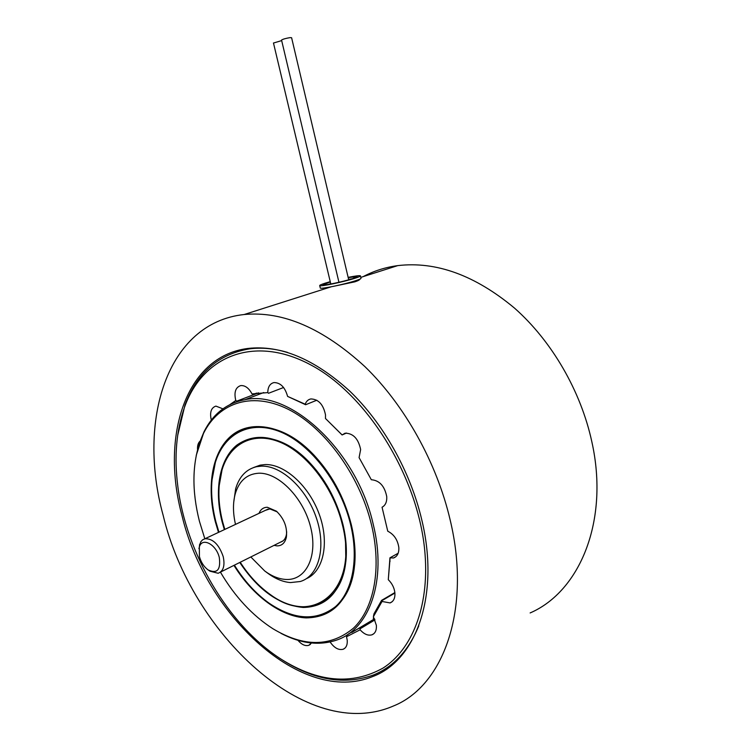 <?xml version="1.0" encoding="UTF-8"?>
<svg xmlns="http://www.w3.org/2000/svg" width="751" height="751" viewBox="0 0 751 751"><rect width="100%" height="100%" fill="white"/><g stroke="black" fill="none" stroke-linecap="round" stroke-linejoin="round"><path stroke-width="1.13" d="M359.842 279.165C359.842 279.832 358.171 280.724 354.819 281.841L332.806 286.478M163.192 515.496C136.964 420.522 166.975 322.761 244.169 314.519C282.761 310.858 323.024 328.234 364.948 366.657C404.526 404.996 436.847 462.607 450.253 520.34C471.487 609.324 443.531 686.001 393.393 706.006C307.037 743.518 191.336 633.591 163.192 515.496M363.202 276.612C373.754 270.97 385.263 267.3 397.739 265.619C436.162 261.104 475.083 275.27 514.51 308.107C551.666 340.907 580.87 390.914 591.882 441.973C609.39 520.537 580.044 591.394 530.131 612.947M421.78 519.861C439.992 595.092 416.214 660.458 372.806 676.51C301.911 705.846 205.577 615.107 182.042 515.815C160.329 436.406 185.553 356.378 247.764 348.473C280.339 344.709 314.322 358.903 349.703 391.055C383.104 423.095 410.365 471.365 421.78 519.861M382.963 506.7L382.052 507.225C385.46 505.385 387.028 501.837 386.737 496.58C384.615 486.028 379.48 480.415 371.332 479.729L359.081 457.612L360.64 449.549C358.368 438.706 353.186 433.252 345.094 433.186L342.09 434.96L325.474 418.495L325.502 414.89C323.352 404.489 318.471 399.166 310.858 398.941C308.201 399.476 306.305 401.241 305.188 404.216L305.629 404.733L316.819 400.227M342.09 434.96L346.502 433.027M398.152 553.252L389.957 557.815L393.477 558.002C397.307 556.538 399.091 553.036 398.828 547.507C397.673 539.819 393.993 534.383 387.76 531.201L387.647 530.535M394.913 593.037L381.921 600.669L382.024 601.467L390.079 602.922C393.571 601.467 395.186 598.172 394.913 593.027C394.331 587.892 392.116 583.443 388.286 579.688L389.957 557.815M374.993 619.857L360.142 628.765L360.123 629.798C364.151 634.257 368.112 635.928 371.998 634.802C375.218 633.412 376.673 630.277 376.392 625.414L373.397 616.702L373.96 613.867L381.574 600.378L394.866 592.567M351.956 632.389L374.552 618.852M330.111 641.983C334.261 647.953 338.607 650.375 343.151 649.258C346.183 647.925 347.535 644.912 347.225 640.218L346.53 636.745L347.356 634.698M425.094 554.764C419.687 479.232 368.037 395.289 311.074 365.07C254.035 334.317 202.873 356.321 184.737 406.61C176.325 430.182 174.025 456.805 177.837 486.47C186.22 553.449 228.06 625.226 280.968 659.078C317.955 682.387 352.022 685.363 383.17 668.005C411.933 649.531 429.037 607.09 425.094 554.764M177.649 435.533L184.971 405.061C196.922 372.984 218.334 354.265 249.191 348.905C261.198 347.291 273.965 348.445 287.473 352.379M418.786 625.865C408.685 650.432 393.58 666.794 373.482 674.971C344.897 685.241 314.782 680.397 283.127 660.448M256.673 393.083L253.003 394.482L252.017 393.918C248.881 388.07 245.117 385.291 240.742 385.592C235.532 387.319 233.871 392.275 235.767 400.48L236.753 401.137L258.522 392.857M236.969 401.663L236.753 401.137M229.994 404.545L235.767 400.48M222.916 408.835L215.903 406.103C211.125 407.718 209.585 412.383 211.303 420.109M200.057 441.119C198.142 442.912 197.306 445.69 197.541 449.483M297.94 640.321C301.63 644.63 305.244 646.301 308.774 645.325L311.524 643.006M374.026 619.162L373.228 618.186M360.123 629.798L346.53 636.745M348.764 633.741L359.738 627.949L360.142 628.765M382.024 601.467L373.397 616.702M390.069 558.265L388.286 579.688M305.629 404.733L287.595 396.387L305.188 404.216M325.474 418.495L341.94 434.754M382.052 507.225L387.76 531.201M252.017 393.918L267.778 392.604L268.511 393.28L283.587 387.507M287.595 396.387C285.033 387.263 280.508 382.653 274.002 382.569C269.966 383.536 267.891 386.887 267.778 392.604M240.236 562.246C248.647 575.341 258.41 585.921 269.515 593.985C312.604 628.118 359.485 590.108 342.278 524.339C333.482 487.803 306.971 453.304 280.254 442.273C253.481 431.112 230.013 443.419 222.118 469.657C217.649 485.108 217.818 502.494 222.634 521.795L224.831 529.408M270.116 594.417C303.432 619.368 341.799 605.55 345.835 561.091L345.479 538.054M239.766 562.48C258.278 590.23 279.456 605.222 303.291 607.475C326.929 606.921 341.114 591.581 345.864 561.457C347.056 549.863 346.08 537.491 342.935 524.348C336.41 499.011 324.507 477.589 307.225 460.081C280.414 436.153 256.983 431.14 236.94 445.033C219.47 459.077 213.997 490.009 222.089 521.776L224.352 529.633M234.406 565.146C244.282 581.03 255.894 593.741 269.252 603.288C294.448 620.166 316.537 621.274 335.528 606.611C352.538 591.413 358.95 559.195 350.595 524.517C340.729 483.362 310.867 444.508 280.855 432.06C250.778 419.471 224.502 433.12 215.453 462.147C210.186 479.748 210.318 499.575 215.847 521.645L218.954 532.168M314.669 455.838L312.332 453.407C273.655 413.388 226.84 420.917 215.499 461.752L211.96 480.302M233.946 565.381C252.599 595.581 280.818 616.824 306.136 617.895C333.378 617.5 349.553 599.777 354.669 564.724C355.786 552.116 354.65 538.711 351.261 524.527C344.108 496.599 331.078 472.83 312.163 453.228C284.732 425.564 251.998 419.311 232.181 435.064C212.308 450.863 206.149 485.831 215.302 521.635L218.485 532.393M196.246 455.313L204.084 431.609C213.096 413.801 226.718 403.165 244.957 399.701C290.046 389.337 356.932 450.703 373.275 524.517C387.112 580.288 369.614 629.235 336.598 640.096C319.25 645.907 300.71 643.663 280.987 633.356M204.826 538.767L199.428 521.297C191.693 490.516 192.143 463.311 200.761 439.673C213.791 405.765 247.041 390.792 284.657 407.615C322.17 424.277 359.25 473.271 371.529 524.958C381.865 568.272 374.129 608.413 353.561 628.071C330.693 647.09 303.77 647.287 272.801 628.662C252.27 615.407 234.81 596.576 220.428 572.149M270.003 603.813C307.497 631.45 350.708 615.247 354.632 564.367L353.787 537.594M309.159 462.034L307.403 460.26C273.139 425.62 231.975 432.717 222.155 469.253L219.142 486.01M258.964 513.384C260.625 509.385 263.413 507.347 267.318 507.263L276.434 511.187C284.197 518.725 287.511 527.409 286.366 537.247C285.005 542.992 281.878 545.874 276.978 545.883L274.068 545.357M280.498 542.156C283.54 541.255 285.502 538.833 286.375 534.89L286.694 531.896M277.203 511.872L269.872 508.925L265.441 510.342M250.815 556.96L264.728 570.985C271.646 576.092 278.527 578.899 285.371 579.415C305.544 581.114 318.105 557.007 310.736 527.549C303.657 498.101 278.63 472.463 258.795 473.214C247.051 473.909 239.212 480.753 235.279 493.726C232.81 502.841 232.885 513.064 235.504 524.395M264.728 570.985L267.872 573.304C275.457 578.89 283.014 581.978 290.534 582.569L300.287 581.509C318.649 576.186 326.469 547.779 316.481 518.265C306.69 488.713 281.456 465.357 261.461 466.136L256.523 466.709C246.197 469.253 239.24 476.603 235.654 488.77L233.692 502.579M306.352 578.683C323.465 571.502 329.68 542.917 319.278 514.388C309.046 485.822 284.535 463.827 265.047 464.569L260.109 465.151L253.697 467.488M219.311 557.571C216.297 544.315 202.103 536.927 199.344 546.925L199.409 556.557C201.061 562.377 203.962 566.836 208.111 569.925C217.123 574.017 220.85 569.906 219.311 557.571M198.912 548.671L200.705 541.893L202.573 539.847L204.967 538.739C212.955 538.533 219.039 544.503 223.216 556.641C225.093 565.691 223.394 571.229 218.137 573.266L209.98 571.192L208.111 569.925M348.708 279.794L291.595 37.719L290.074 37.625C285.746 38.339 282.902 39.155 281.541 40.056L281.55 40.122M281.663 40.601L273.486 43.042M320.255 287.905L320.301 288.084C320.724 289.304 344.446 284.366 355.552 280.724C359.504 279.447 361.306 278.621 360.968 278.245L360.433 275.964M330.243 281.672L325.455 283.08C321.306 284.404 319.391 285.249 319.719 285.643C320.133 286.826 343.855 281.869 354.97 278.255C358.922 276.988 360.733 276.171 360.396 275.805C359.466 275.41 355.383 275.936 348.145 277.382M348.201 277.635L357.185 276.537L352.623 278.64C343.123 281.728 322.902 285.934 322.864 284.845L330.309 281.935M330.722 283.69L328.337 284.441M352.191 278.771L348.614 279.381M244.169 314.519L331.219 286.798M360.771 277.391L397.739 265.619M184.737 406.61L184.971 405.061M249.191 348.905L251.651 348.06M310.379 644.386L308.774 645.325M344.887 648.197L343.151 649.258M373.923 633.628L371.998 634.802M392.238 601.645L390.079 602.922M389.797 560.058L390.022 561.372M395.852 556.679L393.477 558.002M204.084 431.609L200.761 439.673M263.714 392.548L244.957 399.701M286.375 534.89L286.366 537.247M235.279 493.726L235.654 488.77M260.109 465.151L256.523 466.709M199.344 546.925L199.663 544.128M204.967 538.739L268.004 509.131M220.531 572.074L283.014 540.898M281.541 40.056L338.945 282.282M273.467 42.976L330.797 284M356.594 281.221L356.415 280.442M320.301 288.084L319.719 285.643"/></g></svg>
